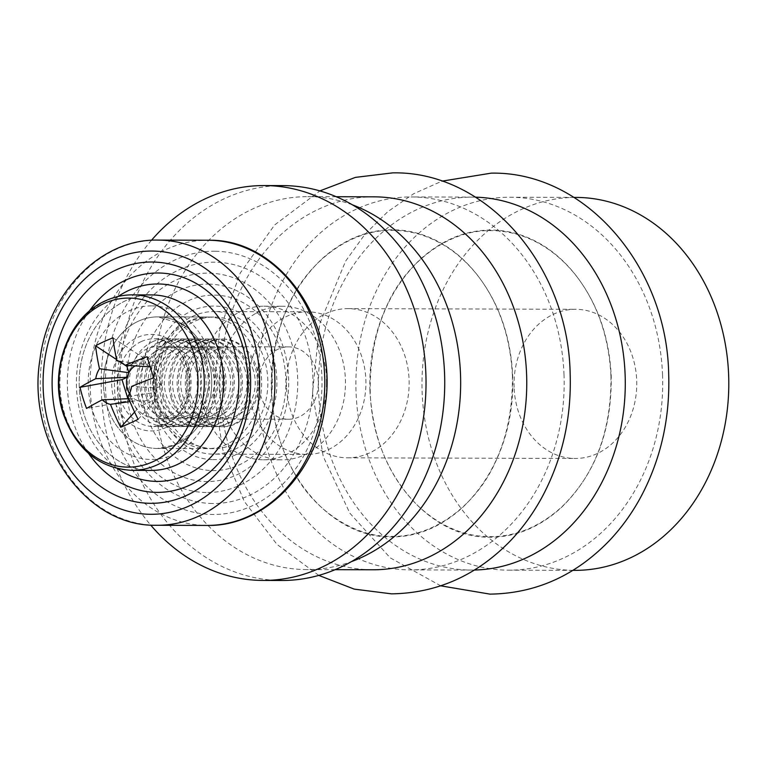 <?xml version="1.0" encoding="UTF-8"?>
<svg xmlns="http://www.w3.org/2000/svg" width="767" height="767" viewBox="0 0 767 767"><rect width="100%" height="100%" fill="white"/><g stroke="black" fill="none" stroke-linecap="round" stroke-linejoin="round"><path stroke-width="0.58" stroke-dasharray="3.83 2.88" d="M253.407 370.461A35.32 29.06 -89.8 0 0 216.006 349.819A35.32 29.06 -89.8 0 0 198.979 395.302A35.32 29.06 -89.8 0 0 236.38 415.944A35.32 29.06 -89.8 0 0 253.407 370.461M210.129 341.804A43.872 36.097 -89.8 0 0 188.989 398.303A43.872 36.097 -89.8 0 0 222.66 426.749A43.872 36.097 -89.8 0 0 235.44 423.95A43.872 36.097 -89.8 0 0 256.59 367.441A43.872 36.097 -89.8 0 0 222.909 338.995A43.872 36.097 -89.8 0 0 210.129 341.804M187.599 398.303A43.872 36.097 -89.8 0 0 221.28 426.749A43.872 36.097 -89.8 0 0 234.06 423.94A43.872 36.097 -89.8 0 0 255.21 367.441A43.872 36.097 -89.8 0 0 221.529 338.995A43.872 36.097 -89.8 0 0 208.749 341.794A43.872 36.097 -89.8 0 0 187.599 398.303M245.21 370.442A35.32 29.06 -89.8 0 0 207.809 349.8A35.32 29.06 -89.8 0 0 190.782 395.283A35.32 29.06 -89.8 0 0 228.183 415.925A35.32 29.06 -89.8 0 0 245.21 370.442M201.932 341.775A43.872 36.097 -89.8 0 0 180.791 398.284A43.872 36.097 -89.8 0 0 214.463 426.72A43.872 36.097 -89.8 0 0 227.253 423.921A43.872 36.097 -89.8 0 0 248.393 367.422A43.872 36.097 -89.8 0 0 214.722 338.976A43.872 36.097 -89.8 0 0 201.932 341.775M179.401 398.274A43.872 36.097 -89.8 0 0 213.082 426.72A43.872 36.097 -89.8 0 0 225.862 423.921A43.872 36.097 -89.8 0 0 247.012 367.412A43.872 36.097 -89.8 0 0 213.331 338.976A43.872 36.097 -89.8 0 0 200.551 341.775A43.872 36.097 -89.8 0 0 179.401 398.274M237.013 370.413A35.32 29.06 -89.8 0 0 199.612 349.771A35.32 29.06 -89.8 0 0 182.594 395.254A35.32 29.06 -89.8 0 0 219.995 415.896A35.32 29.06 -89.8 0 0 237.013 370.413M193.744 341.756A43.872 36.097 -89.8 0 0 172.594 398.255A43.872 36.097 -89.8 0 0 206.275 426.701A43.872 36.097 -89.8 0 0 219.055 423.902A43.872 36.097 -89.8 0 0 240.205 367.393A43.872 36.097 -89.8 0 0 206.524 338.947A43.872 36.097 -89.8 0 0 193.744 341.756M171.214 398.255A43.872 36.097 -89.8 0 0 204.885 426.701A43.872 36.097 -89.8 0 0 217.665 423.892A43.872 36.097 -89.8 0 0 238.815 367.393A43.872 36.097 -89.8 0 0 205.134 338.947A43.872 36.097 -89.8 0 0 192.354 341.746A43.872 36.097 -89.8 0 0 171.214 398.255M228.815 370.394A35.32 29.06 -89.8 0 0 191.414 349.752A35.32 29.06 -89.8 0 0 174.397 395.235A35.32 29.06 -89.8 0 0 211.797 415.877A35.32 29.06 -89.8 0 0 228.815 370.394M185.547 341.727A43.872 36.097 -89.8 0 0 164.397 398.236A43.872 36.097 -89.8 0 0 198.078 426.682A43.872 36.097 -89.8 0 0 210.858 423.873A43.872 36.097 -89.8 0 0 232.008 367.374A43.872 36.097 -89.8 0 0 198.327 338.928A43.872 36.097 -89.8 0 0 185.547 341.727M163.016 398.226A43.872 36.097 -89.8 0 0 196.688 426.673A43.872 36.097 -89.8 0 0 209.477 423.873A43.872 36.097 -89.8 0 0 230.618 367.364A43.872 36.097 -89.8 0 0 196.946 338.928A43.872 36.097 -89.8 0 0 184.157 341.727A43.872 36.097 -89.8 0 0 163.016 398.226M220.628 370.365A35.32 29.06 -89.8 0 0 183.227 349.723A35.32 29.06 -89.8 0 0 166.199 395.206A35.32 29.06 -89.8 0 0 203.6 415.848A35.32 29.06 -89.8 0 0 220.628 370.365M177.35 341.708A43.872 36.097 -89.8 0 0 156.2 398.207A43.872 36.097 -89.8 0 0 189.88 426.653A43.872 36.097 -89.8 0 0 202.661 423.854A43.872 36.097 -89.8 0 0 223.811 367.345A43.872 36.097 -89.8 0 0 190.13 338.909A43.872 36.097 -89.8 0 0 177.35 341.708M154.819 398.207A43.872 36.097 -89.8 0 0 188.5 426.653A43.872 36.097 -89.8 0 0 201.28 423.844A43.872 36.097 -89.8 0 0 222.43 367.345A43.872 36.097 -89.8 0 0 188.749 338.899A43.872 36.097 -89.8 0 0 175.969 341.698A43.872 36.097 -89.8 0 0 154.819 398.207M212.43 370.346A35.32 29.06 -89.8 0 0 175.029 349.704A35.32 29.06 -89.8 0 0 158.002 395.187A35.32 29.06 -89.8 0 0 195.403 415.829A35.32 29.06 -89.8 0 0 212.43 370.346M169.152 341.679A43.872 36.097 -89.8 0 0 148.002 398.188A43.872 36.097 -89.8 0 0 181.683 426.634A43.872 36.097 -89.8 0 0 194.463 423.825A43.872 36.097 -89.8 0 0 215.613 367.326A43.872 36.097 -89.8 0 0 181.932 338.88A43.872 36.097 -89.8 0 0 169.152 341.679M146.622 398.178A43.872 36.097 -89.8 0 0 180.303 426.625A43.872 36.097 -89.8 0 0 193.083 423.825A43.872 36.097 -89.8 0 0 214.233 367.326A43.872 36.097 -89.8 0 0 180.552 338.88A43.872 36.097 -89.8 0 0 167.772 341.679A43.872 36.097 -89.8 0 0 146.622 398.178M204.233 370.317A35.32 29.06 -89.8 0 0 166.832 349.675A35.32 29.06 -89.8 0 0 149.805 395.168A35.32 29.06 -89.8 0 0 187.206 415.81A35.32 29.06 -89.8 0 0 204.233 370.317M160.955 341.66A43.872 36.097 -89.8 0 0 139.815 398.159A43.872 36.097 -89.8 0 0 173.486 426.605A43.872 36.097 -89.8 0 0 186.276 423.806A43.872 36.097 -89.8 0 0 207.416 367.307A43.872 36.097 -89.8 0 0 173.745 338.861A43.872 36.097 -89.8 0 0 160.955 341.66M138.424 398.159A43.872 36.097 -89.8 0 0 172.105 426.605A43.872 36.097 -89.8 0 0 184.885 423.796A43.872 36.097 -89.8 0 0 206.035 367.297A43.872 36.097 -89.8 0 0 172.354 338.851A43.872 36.097 -89.8 0 0 159.574 341.66A43.872 36.097 -89.8 0 0 138.424 398.159M196.036 370.298A35.32 29.06 -89.8 0 0 158.635 349.656A35.32 29.06 -89.8 0 0 141.617 395.139A35.32 29.06 -89.8 0 0 179.018 415.781A35.32 29.06 -89.8 0 0 196.036 370.298M152.767 341.641A43.872 36.097 -89.8 0 0 131.617 398.14A43.872 36.097 -89.8 0 0 165.298 426.586A43.872 36.097 -89.8 0 0 178.078 423.777A43.872 36.097 -89.8 0 0 199.219 367.278A43.872 36.097 -89.8 0 0 165.547 338.832A43.872 36.097 -89.8 0 0 152.767 341.641M150.083 366.837A18.667 15.359 -89.8 0 0 146.305 364.756A18.667 15.359 -89.8 0 0 136.497 365.169A18.667 15.359 -89.8 0 0 135.117 365.897M134.589 412.09L139.402 406.807L137.466 400.527A18.667 15.359 -89.8 0 0 147.274 400.115A18.667 15.359 -89.8 0 0 154.876 392.579A18.667 15.359 -89.8 0 0 156.593 387.987A18.667 15.359 -89.8 0 0 150.246 366.962M151.617 294.921A87.754 72.194 -89.8 0 0 126.056 300.52A87.754 72.194 -89.8 0 0 80.305 398.246A87.754 72.194 -89.8 0 0 151.118 470.42M128.779 398.667L133.698 398.447L128.53 400.805L86.556 408.456M153.64 377.834L161.77 385.628L156.593 387.987L131.617 386.443M150.188 366.789L155.25 364.478L147.13 356.684M161.77 385.628L155.25 364.478M127.878 396.405L154.876 392.579L156.813 398.859L139.402 406.807M129.45 393.615A18.667 15.359 -89.8 0 0 133.698 398.447A18.667 15.359 -89.8 0 0 137.466 400.527L129.978 401.62M127.878 398.706L128.53 400.805M112.989 337.844L144.369 358.477L146.305 364.756L116.9 360.768M144.369 358.477L128.933 365.523M116.651 359.637L119.738 361.669M138.108 419.348L156.813 398.859M214.779 295.103A87.754 72.194 90.2 0 1 285.909 384.037A87.754 72.194 90.2 0 1 212.66 470.593A87.754 72.194 90.2 0 1 141.54 381.659A87.754 72.194 90.2 0 1 214.779 295.103M208.682 284.116A98.722 81.216 90.2 0 1 288.689 384.171A98.722 81.216 90.2 0 1 206.294 481.542A98.722 81.216 90.2 0 1 126.277 381.496A98.722 81.216 90.2 0 1 208.682 284.116M212.267 503.497A120.659 99.259 90.2 0 1 114.475 381.209A120.659 99.259 90.2 0 1 215.182 262.199A120.659 99.259 90.2 0 1 312.974 384.478A120.659 99.259 90.2 0 1 212.267 503.497M206.16 492.51A109.691 90.238 90.2 0 1 117.255 381.343A109.691 90.238 90.2 0 1 208.816 273.148A109.691 90.238 90.2 0 1 297.721 384.315A109.691 90.238 90.2 0 1 206.16 492.51M88.627 453.518A109.691 90.238 90.2 0 1 89.039 311.46M150.303 470.411A87.754 72.194 90.2 0 1 79.183 381.477A87.754 72.194 90.2 0 1 152.422 294.931M117.619 468.675A98.722 81.216 90.2 0 1 76.384 382.455A98.722 81.216 90.2 0 1 118.118 296.474M373.893 196.831A186.467 153.41 -89.8 0 0 220.1 391.822A186.467 153.41 -89.8 0 0 372.82 569.776M475.521 197.167A186.467 153.41 -89.8 0 0 472.414 197.119A186.467 153.41 -89.8 0 0 318.631 392.1A186.467 153.41 -89.8 0 0 471.35 570.054A186.467 153.41 -89.8 0 0 474.457 570.025M514.091 387.287A74.591 61.36 90.2 0 1 575.614 309.293A74.591 61.36 90.2 0 1 636.696 380.48A74.591 61.36 90.2 0 1 575.183 458.474A74.591 61.36 90.2 0 1 514.091 387.287M286.494 386.635A74.591 61.36 90.2 0 1 348.007 308.641A74.591 61.36 90.2 0 1 409.089 379.828A74.591 61.36 90.2 0 1 347.576 457.822A74.591 61.36 90.2 0 1 286.494 386.635M318.305 381.41A36.193 29.779 -89.8 0 0 288.651 346.866A36.193 29.779 -89.8 0 0 258.805 384.718A36.193 29.779 -89.8 0 0 288.45 419.261A36.193 29.779 -89.8 0 0 318.305 381.41M187.349 381.036A36.193 29.779 -89.8 0 0 157.705 346.492A36.193 29.779 -89.8 0 0 127.849 384.344A36.193 29.779 -89.8 0 0 157.494 418.887A36.193 29.779 -89.8 0 0 187.349 381.036M159.632 385.849A65.809 54.141 -89.8 0 0 213.533 448.657A65.809 54.141 -89.8 0 0 267.808 379.847A65.809 54.141 -89.8 0 0 213.907 317.039A65.809 54.141 -89.8 0 0 159.632 385.849M103.507 385.696A65.809 54.141 -89.8 0 0 157.408 448.503A65.809 54.141 -89.8 0 0 211.692 379.684A65.809 54.141 -89.8 0 0 157.791 316.876A65.809 54.141 -89.8 0 0 103.507 385.696M248.661 386.367A71.293 58.656 -89.8 0 0 307.059 454.409A71.293 58.656 -89.8 0 0 365.859 379.857A71.293 58.656 -89.8 0 0 307.462 311.814A71.293 58.656 -89.8 0 0 248.661 386.367M155.126 386.098A71.293 58.656 -89.8 0 0 213.514 454.141A71.293 58.656 -89.8 0 0 272.323 379.588A71.293 58.656 -89.8 0 0 213.926 311.546A71.293 58.656 -89.8 0 0 155.126 386.098M352.427 204.847A186.467 153.41 -89.8 0 0 307.797 196.649A186.467 153.41 -89.8 0 0 154.004 391.63A186.467 153.41 -89.8 0 0 306.723 569.584A186.467 153.41 -89.8 0 0 351.411 561.636M564.023 374.9A186.467 153.41 -89.8 0 0 411.304 196.946A186.467 153.41 -89.8 0 0 257.52 391.927A186.467 153.41 -89.8 0 0 410.24 569.881A186.467 153.41 -89.8 0 0 564.023 374.9M662.554 375.178A186.467 153.41 -89.8 0 0 509.834 197.224A186.467 153.41 -89.8 0 0 356.041 392.205A186.467 153.41 -89.8 0 0 508.761 570.169A186.467 153.41 -89.8 0 0 662.554 375.178M575.931 197.416A186.467 153.41 -89.8 0 0 422.138 392.397A186.467 153.41 -89.8 0 0 574.857 570.351M255.229 313.713A76.786 63.162 -89.8 0 0 220.666 399.866A76.786 63.162 -89.8 0 0 282.093 459.826A76.786 63.162 -89.8 0 0 309.398 452.377A76.786 63.162 -89.8 0 0 343.961 366.214A76.786 63.162 -89.8 0 0 282.534 306.263A76.786 63.162 -89.8 0 0 255.229 313.713M326.713 379.454A76.786 63.162 -89.8 0 0 263.829 306.206A76.786 63.162 -89.8 0 0 236.524 313.665A76.786 63.162 -89.8 0 0 201.961 399.818A76.786 63.162 -89.8 0 0 263.388 459.769A76.786 63.162 -89.8 0 0 290.693 452.319A76.786 63.162 -89.8 0 0 326.694 386.894M282.879 185.604A197.435 162.431 -89.8 0 0 212.68 204.77A197.435 162.431 -89.8 0 0 123.794 426.308A197.435 162.431 -89.8 0 0 281.748 580.485M151.492 240.282A197.435 162.431 -89.8 0 0 150.668 525.05M141.205 341.603A43.872 36.097 90.2 0 1 153.985 338.803A43.872 36.097 90.2 0 1 189.391 374.881A43.872 36.097 90.2 0 1 166.516 423.748A43.872 36.097 90.2 0 1 153.736 426.548A43.872 36.097 90.2 0 1 118.329 390.47A43.872 36.097 90.2 0 1 141.205 341.603M165.288 427.852A48.263 39.702 -89.8 0 0 188.548 365.696A48.263 39.702 -89.8 0 0 137.446 337.49A48.263 39.702 -89.8 0 0 114.178 399.645A48.263 39.702 -89.8 0 0 165.288 427.852M132.355 294.864A87.754 72.194 -89.8 0 0 106.786 300.472A87.754 72.194 -89.8 0 0 61.044 398.198A87.754 72.194 -89.8 0 0 131.847 470.363M209.257 240.253L207.895 240.234A142.595 117.313 -89.8 0 0 90.18 381.698A142.595 117.313 -89.8 0 0 205.767 525.414A142.595 117.313 -89.8 0 0 207.08 525.424M215.316 251.231A131.627 108.291 90.2 0 1 321.996 384.631A131.627 108.291 90.2 0 1 212.133 514.465A131.627 108.291 90.2 0 1 105.443 381.065A131.627 108.291 90.2 0 1 215.316 251.231M212.795 459.625A76.786 63.162 -89.8 0 0 276.887 383.883A76.786 63.162 -89.8 0 0 214.645 306.071A76.786 63.162 -89.8 0 0 150.562 381.803A76.786 63.162 -89.8 0 0 212.795 459.625M208.279 317.02A65.809 54.141 90.2 0 1 261.624 383.356A65.809 54.141 90.2 0 1 207.301 448.647A65.809 54.141 90.2 0 1 206.687 448.637A65.809 54.141 90.2 0 1 153.342 382.302A65.809 54.141 90.2 0 1 207.675 317.02A65.809 54.141 90.2 0 1 208.279 317.02M152.288 305.899A76.786 63.162 90.2 0 1 214.53 383.711A76.786 63.162 90.2 0 1 150.437 459.443A76.786 63.162 90.2 0 1 88.205 381.63A76.786 63.162 90.2 0 1 152.288 305.899M156.804 448.494A65.809 54.141 -89.8 0 0 157.408 448.503A65.809 54.141 -89.8 0 0 211.74 383.212A65.809 54.141 -89.8 0 0 158.395 316.876A65.809 54.141 -89.8 0 0 157.791 316.876A65.809 54.141 -89.8 0 0 103.459 382.167A65.809 54.141 -89.8 0 0 156.804 448.494M155.883 525.27A142.595 117.313 90.2 0 1 40.296 381.554A142.595 117.313 90.2 0 1 158.012 240.09M369.934 390.882C368.985 359.838 374.804 331.056 387.412 304.528C406.261 262.515 448.59 229.649 491.024 230.627C508.684 230.685 525.711 235.565 542.116 245.287C555.164 253.11 566.88 263.733 577.235 277.146C598.039 304.767 609.381 337.844 611.251 376.396C611.759 430.968 595.182 474.552 561.511 507.16C539.632 526.833 515.846 536.66 490.151 536.66C464.179 536.517 440.229 526.344 418.322 506.153C388.821 477.295 372.695 438.868 369.934 390.882M440.747 585.835L390.211 557.839L349.877 513.228L323.233 456.49L312.495 392.992L319.676 323.875L345.591 261.173L364.852 234.395L387.728 211.702L413.643 193.763L441.907 181.165M271.403 390.604C270.454 359.56 276.283 330.769 288.881 304.25C307.74 262.228 350.059 229.371 392.503 230.34C410.153 230.397 427.181 235.287 443.585 245.009C456.643 252.822 468.349 263.445 478.713 276.868C499.518 304.48 510.86 337.566 512.72 376.118C513.669 407.162 507.85 435.944 495.242 462.472C476.393 504.485 434.064 537.351 391.63 536.373C354.412 537.36 315.132 510.247 295.544 475.233C280.818 450.21 272.774 422.003 271.403 390.604M318.765 575.394L276.897 544.321L244.146 501.196L222.698 449.376L213.964 392.714L219.515 330.567L240.272 272.985L274.624 224.971L319.868 190.906M222.66 426.749L221.28 426.749M214.463 426.72L213.082 426.72M206.275 426.701L204.885 426.701M198.078 426.682L196.688 426.673M189.88 426.653L188.5 426.653M181.683 426.634L180.303 426.625M173.486 426.605L172.105 426.605M165.547 338.832L153.985 338.803C176.678 340.136 188.653 360.317 189.181 382.608C188.116 402.79 180.37 416.539 165.96 423.863L153.736 426.548L165.298 426.586M173.745 338.861L172.354 338.851M181.932 338.88L180.552 338.88M190.13 338.909L188.749 338.899M198.327 338.928L196.946 338.928M206.524 338.947L205.134 338.947M214.722 338.976L213.331 338.976M222.909 338.995L221.529 338.995M206.745 448.637L157.408 448.503L174.214 445.023L189.612 434.525L200.858 419.338L209.803 382.57L206.208 358.688L196.074 338.247L180.801 323.751L157.791 316.876L207.675 317.02L190.878 320.501L175.47 330.989L164.224 346.176L155.289 382.954L158.884 406.826L169.018 427.277L184.281 441.773L206.745 448.637M512.433 376.051C512.902 431.083 496.268 474.917 462.511 507.572C440.661 527.178 417.037 536.967 391.621 536.919C329.609 538.204 273.11 469.96 271.691 390.662C271.221 335.639 287.865 291.796 321.622 259.15C343.463 239.534 367.096 229.755 392.503 229.793C409.597 229.841 426.155 234.491 442.175 243.762C454.783 251.135 466.211 261.173 476.441 273.886C498.435 301.891 510.429 335.946 512.433 376.051M610.963 376.338C611.433 431.361 594.789 475.204 561.032 507.85C539.191 527.466 515.558 537.245 490.151 537.207C428.13 538.492 371.631 470.238 370.221 390.949C369.752 335.917 386.395 292.083 420.143 259.428C441.993 239.822 465.617 230.033 491.033 230.081C508.118 230.119 524.676 234.779 540.697 244.05C553.304 251.413 564.733 261.461 574.972 274.164C596.956 302.169 608.96 336.234 610.963 376.338M348.007 308.641L575.614 309.293M288.651 346.866L157.705 346.492M213.533 448.657L157.408 448.503M307.059 454.409L213.514 454.141M335.169 569.67L306.723 569.584M471.35 570.054L410.24 569.881M572.92 570.351L508.761 570.169M573.984 197.407L509.834 197.224M472.414 197.119L411.304 196.946M336.234 196.726L307.797 196.649M307.462 311.814L213.926 311.546M213.907 317.039L157.791 316.876M288.45 419.261L157.494 418.887M347.576 457.822L575.183 458.474M263.388 459.769L282.093 459.826M263.829 306.206L282.534 306.263"/><path stroke-width="1.15" d="M63.354 412.33A84.533 69.548 -89.8 0 0 152.873 461.734A84.533 69.548 -89.8 0 0 193.62 352.878A84.533 69.548 -89.8 0 0 104.101 303.473A84.533 69.548 -89.8 0 0 63.354 412.33M131.847 470.363L151.118 470.42A87.754 72.194 -89.8 0 0 176.678 464.812A87.754 72.194 -89.8 0 0 222.42 367.086A87.754 72.194 -89.8 0 0 151.617 294.921L132.355 294.864C123.19 294.854 114.331 296.791 105.788 300.674C68.359 316.503 48.311 371.218 63.527 414.583C76.575 449.778 99.355 468.369 131.847 470.363A87.754 72.194 -89.8 0 0 157.417 464.754A87.754 72.194 -89.8 0 0 203.159 367.029A87.754 72.194 -89.8 0 0 132.355 294.864M129.978 401.62L110.477 404.353A22.138 18.216 -89.8 0 1 102.279 399.828A142.144 28.6 -17.1 0 0 86.556 408.456A140.975 118.837 -125.9 0 1 82.913 397.948A140.975 118.837 -125.9 0 1 80.036 387.306L122.011 379.655L127.178 377.297L95.76 378.677A22.138 18.216 -89.8 0 1 99.489 368.716A142.144 75.578 65.5 0 1 95.578 345.792A140.975 77.131 -0.3 0 1 112.989 337.844A142.144 75.578 -114.5 0 0 116.9 360.768A22.138 18.216 -89.8 0 1 125.098 365.293A142.144 28.6 162.9 0 1 147.13 356.684A140.975 15.33 71.6 0 0 150.313 367.182A140.975 15.33 71.6 0 0 153.64 377.834A142.144 28.6 -17.1 0 0 131.617 386.443A22.138 18.216 -89.8 0 1 127.878 396.405A142.144 75.578 -114.5 0 0 138.108 419.348A140.975 26.366 148.6 0 1 120.697 427.296L134.589 412.09M110.477 404.353A142.144 75.578 65.5 0 0 120.697 427.296M95.76 378.677A142.144 28.6 162.9 0 0 80.036 387.306M102.279 399.828L128.779 398.667M125.098 365.293L150.083 366.837M135.117 365.897A18.667 15.359 -89.8 0 0 128.894 372.704A18.667 15.359 -89.8 0 0 127.178 377.297A18.667 15.359 -89.8 0 0 129.45 393.615M122.011 379.655L127.878 398.706M99.489 368.716L128.894 372.704L126.958 366.425L128.933 365.523M95.578 345.792L116.651 359.637M119.738 361.669L124.781 364.987M125.251 365.303L126.958 366.425M149.91 503.315A120.659 99.259 90.2 0 1 52.108 381.036A120.659 99.259 90.2 0 1 152.825 262.026A120.659 99.259 90.2 0 1 250.617 384.305A120.659 99.259 90.2 0 1 149.91 503.315M89.039 311.46A109.691 90.238 90.2 0 1 158.922 273.004A109.691 90.238 90.2 0 1 247.827 384.171A109.691 90.238 90.2 0 1 156.276 492.366A109.691 90.238 90.2 0 1 88.627 453.518M152.422 294.931A87.754 72.194 90.2 0 1 223.552 383.855A87.754 72.194 90.2 0 1 150.303 470.411M118.118 296.474A98.722 81.216 90.2 0 1 158.788 283.972A98.722 81.216 90.2 0 1 238.805 384.027A98.722 81.216 90.2 0 1 156.41 481.398A98.722 81.216 90.2 0 1 117.619 468.675M335.169 569.67L372.82 569.776A186.467 153.41 -89.8 0 0 526.613 374.795A186.467 153.41 -89.8 0 0 373.893 196.831L336.234 196.726M474.457 570.025A186.467 153.41 -89.8 0 0 625.134 375.073A186.467 153.41 -89.8 0 0 475.521 197.167M351.411 561.636A186.467 153.41 -89.8 0 0 460.516 374.603A186.467 153.41 -89.8 0 0 352.427 204.847M572.92 570.351L574.857 570.351A186.467 153.41 -89.8 0 0 728.65 375.37A186.467 153.41 -89.8 0 0 575.931 197.416L573.984 197.407M150.668 525.05A197.435 162.431 -89.8 0 0 263.043 580.427A197.435 162.431 -89.8 0 0 333.252 561.271A197.435 162.431 -89.8 0 0 422.128 339.723A197.435 162.431 -89.8 0 0 264.174 185.556A197.435 162.431 -89.8 0 0 193.965 204.712A197.435 162.431 -89.8 0 0 151.492 240.282M263.043 580.427L281.748 580.485A197.435 162.431 -89.8 0 0 351.957 561.319A197.435 162.431 -89.8 0 0 440.833 339.781A197.435 162.431 -89.8 0 0 282.879 185.604L264.174 185.556M326.694 386.894A76.786 63.162 -89.8 0 0 326.713 379.454M158.012 240.09C100.487 238.671 47.851 292.908 39.903 359.819C26.49 441.773 84.706 526.517 155.835 525.27L207.08 525.424A142.595 117.313 -89.8 0 0 324.796 383.96A142.595 117.313 -89.8 0 0 209.209 240.244A142.595 117.313 -89.8 0 0 207.895 240.234L158.012 240.09A142.595 117.313 90.2 0 1 159.325 240.109A142.595 117.313 90.2 0 1 274.902 383.816A142.595 117.313 90.2 0 1 157.197 525.28A142.595 117.313 90.2 0 1 155.883 525.27M149.776 514.283A131.627 108.291 -89.8 0 0 259.639 384.449A131.627 108.291 -89.8 0 0 152.959 251.058A131.627 108.291 -89.8 0 0 43.086 380.883A131.627 108.291 -89.8 0 0 149.776 514.283M441.907 181.165L491.196 173.15C585.576 171.242 667.041 267.05 668.69 374.286C670.061 418.092 660.943 458.666 641.327 496.028C632.411 512.72 621.673 527.667 609.132 540.888C575.355 575.72 535.644 593.476 489.988 594.128L440.747 585.835M319.868 190.906L355.389 177.388L392.666 172.872C487.055 170.964 568.51 266.772 570.159 374.008C571.54 417.804 562.412 458.388 542.796 495.75C533.88 512.433 523.152 527.389 510.611 540.601C476.834 575.442 437.113 593.188 391.458 593.85L354.21 589.114L318.765 575.394M207.08 525.424C264.605 526.843 317.231 472.606 325.179 405.695C338.602 323.741 280.386 238.997 209.257 240.253"/></g></svg>
